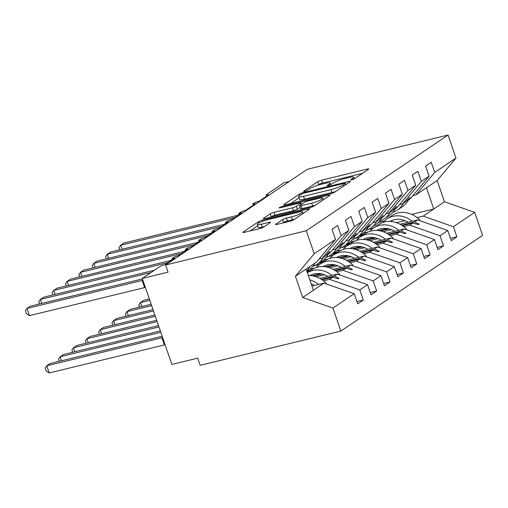 <?xml version="1.0" encoding="UTF-8"?>
<svg xmlns="http://www.w3.org/2000/svg" width="508" height="508" viewBox="0 0 508 508"><rect width="100%" height="100%" fill="white"/><g stroke="black" fill="none" stroke-linecap="round" stroke-linejoin="round"><path stroke-width="0.76" d="M351.79 179.832A2.108 0.337 -19 0 0 354.482 178.778L368.433 169.361A3.016 0.476 -19 0 0 368.745 168.999A3.016 0.476 -19 0 0 367.208 169.094L321.596 180.194A3.016 0.476 -19 0 0 317.748 181.699L303.803 191.116A2.108 0.337 -19 0 0 303.581 191.37A2.108 0.337 -19 0 0 304.66 191.3A2.108 0.337 -19 0 0 307.353 190.252L309.156 189.033A9.646 1.524 -19 0 1 321.462 184.22L325.266 183.299A9.646 1.524 -19 0 1 330.187 182.994A9.646 1.524 -19 0 1 329.178 184.163L327.368 185.382A2.108 0.337 -19 0 0 327.152 185.636A2.108 0.337 -19 0 0 328.225 185.566A2.108 0.337 -19 0 0 330.918 184.518L332.721 183.299A9.646 1.524 -19 0 1 345.034 178.486L348.831 177.565A9.646 1.524 -19 0 1 353.752 177.26A9.646 1.524 -19 0 1 352.743 178.422L350.939 179.641A2.108 0.337 -19 0 0 350.717 179.902A2.108 0.337 -19 0 0 351.79 179.832M275.946 224.098A3.016 0.476 -19 0 0 275.628 224.466A3.016 0.476 -19 0 0 277.165 224.371L289.966 221.253A3.016 0.476 -19 0 0 293.808 219.748L309.302 209.29A3.016 0.476 -19 0 0 309.613 208.928A3.016 0.476 -19 0 0 308.077 209.023L262.465 220.123A3.016 0.476 -19 0 0 258.616 221.628L243.129 232.086A3.016 0.476 -19 0 0 242.811 232.448A3.016 0.476 -19 0 0 244.348 232.353L259.81 228.594A3.016 0.476 -19 0 0 263.658 227.089L270.281 222.612A3.016 0.476 -19 0 0 270.599 222.25A3.016 0.476 -19 0 0 269.062 222.345L261.398 224.212A8.064 1.276 -19 0 1 257.283 224.466A8.064 1.276 -19 0 1 260.763 222.091A8.064 1.276 -19 0 1 268.421 219.469L298.45 212.16A8.064 1.276 -19 0 1 302.558 211.906A8.064 1.276 -19 0 1 299.079 214.274A8.064 1.276 -19 0 1 291.427 216.903L286.423 218.123A3.016 0.476 -19 0 0 282.575 219.621L275.946 224.098L276.104 224.555M412.814 195.669L415.887 194.92L434.715 172.396L455.974 158.039L448.056 135.039L307.353 169.278L165.608 264.992L168.072 272.161L142.259 278.441L159.506 266.795A4.604 0.73 161 0 1 165.386 264.497L175.012 257.994A4.604 0.73 -19 0 1 172.663 258.14A4.604 0.73 -19 0 1 173.025 257.67A4.604 0.73 161 0 1 178.759 255.467L188.385 248.964A4.604 0.73 -19 0 1 186.036 249.111A4.604 0.73 -19 0 1 186.398 248.641A4.604 0.73 161 0 1 192.132 246.437L201.759 239.935A4.604 0.73 -19 0 1 199.409 240.081A6.604 3.308 76.3 0 0 198.361 242.227M448.056 135.039L306.305 230.753L165.608 264.992M330.784 193.688A3.016 0.476 -19 0 0 334.632 192.189L350.12 181.731A3.016 0.476 -19 0 0 350.437 181.362A3.016 0.476 -19 0 0 348.901 181.458L303.282 192.557A3.016 0.476 -19 0 0 299.441 194.062L283.953 204.521A3.016 0.476 -19 0 0 283.635 204.883A3.016 0.476 -19 0 0 285.172 204.787L330.784 193.688M329.711 195.51L314.223 205.969A3.016 0.476 -19 0 1 310.375 207.474L264.763 218.573A3.016 0.476 -19 0 1 263.227 218.669A3.016 0.476 -19 0 1 263.538 218.3L270.167 213.824A3.016 0.476 -19 0 1 274.015 212.325L292.513 207.823A3.016 0.476 -19 0 0 296.361 206.318L300.755 203.352A3.016 0.476 -19 0 0 301.073 202.984A3.016 0.476 -19 0 0 299.536 203.079L280.276 207.766A2.108 0.337 -19 0 1 279.203 207.835A2.108 0.337 -19 0 1 280.111 207.213A2.108 0.337 -19 0 1 282.118 206.527L328.486 195.237A3.016 0.476 -19 0 1 330.022 195.148A3.016 0.476 -19 0 1 329.711 195.51M319.208 258.877L322.282 258.127L325.336 256.064L329.755 251.384L326.981 254.959L330.035 252.895L348.863 230.372L345.383 220.262L351.003 216.471L354.476 226.574L335.655 249.098L338.709 247.034L343.122 242.354L340.354 245.929L343.408 243.865L362.236 221.342L358.756 211.233L364.369 207.442L367.849 217.545L349.028 240.068L352.082 238.004L356.495 233.324L353.727 236.899L356.781 234.836L375.609 212.312L372.129 202.203L377.742 198.412L381.222 208.515L362.401 231.038L365.455 228.975L369.868 224.295L367.1 227.87L370.154 225.806L388.982 203.283L385.502 193.173L391.116 189.382L394.595 199.485L375.768 222.009L378.828 219.945L383.242 215.265L380.467 218.84L383.527 216.776L402.349 194.253L398.875 184.144L404.489 180.353L407.968 190.456L389.141 212.979L392.201 210.915L396.615 206.235L393.84 209.81L396.9 207.747L415.722 185.223L412.242 175.114L417.862 171.323L421.342 181.426L402.514 203.949L405.575 201.886L409.988 197.206L407.213 200.781L410.274 198.717L429.095 176.193L425.615 166.084L431.235 162.293L434.715 172.396M306.305 230.753L314.23 253.759L335.49 239.401L332.01 229.292L337.63 225.501L341.109 235.604L322.282 258.127M356.902 301.587L363.29 300.031L359.81 289.928L367.57 284.69L337.344 274.104L319.742 278.39M323.488 280.829L329.584 279.343L359.81 289.928M332.581 249.847L335.655 249.098M370.275 292.557L376.663 291.001L373.183 280.899L380.936 275.66L350.71 265.074L333.115 269.361M336.861 271.799L342.957 270.313L373.183 280.899M324.529 274.796L316.186 276.828M345.954 240.817L349.028 240.068M383.648 283.528L390.036 281.972L386.556 271.869L394.31 266.63L364.084 256.045L346.481 260.331M350.228 262.769L356.33 261.283L386.556 271.869M337.903 265.767L329.559 267.799M359.327 231.788L362.401 231.038M397.021 274.498L403.409 272.942L399.929 262.839L407.683 257.6L377.457 247.015L359.855 251.301M363.601 253.74L369.703 252.254L399.929 262.839M351.276 256.737L342.932 258.769M319.659 264.433L314.7 265.64M289.37 181.419L284.004 182.728L266.751 194.374A4.604 0.73 -19 0 0 266.268 194.932A4.604 0.73 -19 0 0 268.618 194.786L258.991 201.289A4.604 0.73 161 0 0 253.257 203.492A4.604 0.73 -19 0 0 252.901 203.962A4.604 0.73 -19 0 0 255.251 203.816L245.618 210.318A4.604 0.73 161 0 0 239.884 212.522A4.604 0.73 -19 0 0 239.528 212.992A4.604 0.73 -19 0 0 241.878 212.846L232.245 219.348A4.604 0.73 161 0 0 226.511 221.551A4.604 0.73 -19 0 0 226.155 222.021A4.604 0.73 -19 0 0 228.505 221.875L218.878 228.378A4.604 0.73 161 0 0 213.138 230.581A4.604 0.73 -19 0 0 212.782 231.051A4.604 0.73 -19 0 0 215.132 230.905L205.505 237.407A4.604 0.73 161 0 0 199.765 239.611A4.604 0.73 -19 0 0 199.409 240.081L199.815 241.249M372.701 222.758L375.768 222.009M410.394 265.468L416.782 263.912L413.302 253.809L421.056 248.571L390.83 237.985L373.228 242.272M376.974 244.71L383.076 243.224L413.302 253.809M364.649 247.707L356.305 249.739M333.032 255.403L328.066 256.61M386.074 213.728L389.141 212.979M423.767 256.438L430.149 254.883L426.676 244.78L434.429 239.541L404.203 228.956L386.601 233.242M390.347 235.68L396.45 234.194L426.676 244.78M378.015 238.677L369.678 240.709M346.399 246.374L341.44 247.58M399.44 204.699L402.514 203.949M437.134 247.409L443.522 245.853L440.042 235.75L447.802 230.511L451.282 240.621L456.895 236.823L453.415 226.72L474.682 212.363L482.6 235.369L340.855 331.083L200.152 365.322L197.688 358.159L171.869 364.439L142.259 278.441M403.72 226.651L409.816 225.165L440.042 235.75M391.389 229.648L383.051 231.68M359.772 237.344L354.813 238.55M450.507 238.379L456.895 236.823M417.093 217.621L423.189 216.135L453.415 226.72M404.762 220.618L396.418 222.65M373.145 228.314L368.186 229.521M314.23 253.759L295.402 276.282L302.704 297.491L323.971 283.134L311.956 286.061M323.971 283.134L354.197 293.719L357.676 303.828L363.29 300.031M335.49 239.401L316.662 261.925L306.102 269.056L313.404 290.271M376.663 291.001L371.05 294.799L367.57 284.69M315.462 273.653L312.268 274.434M390.036 281.972L384.416 285.769L380.936 275.66M328.835 264.624L325.641 265.405M314.979 267.995L309.67 269.291M403.409 272.942L397.789 276.739L394.31 266.63M342.208 255.594L339.014 256.375M328.346 258.966L323.044 260.261M416.782 263.912L411.163 267.71L407.683 257.6M355.581 246.564L352.387 247.345M341.719 249.936L336.417 251.231M430.149 254.883L424.536 258.68L421.056 248.571M368.954 237.534L365.76 238.316M355.092 240.906L349.79 242.202M443.522 245.853L437.909 249.65L434.429 239.541M341.109 235.604L348.863 230.372M354.476 226.574L362.236 221.342M367.849 217.545L375.609 212.312M381.222 208.515L388.982 203.283M394.595 199.485L402.349 194.253M407.968 190.456L415.722 185.223M421.342 181.426L429.095 176.193M302.704 297.491L332.93 308.077L354.197 293.719M332.93 308.077L340.855 331.083M329.584 279.343L332.645 277.279L338.36 278.784L339.033 278.333L334.283 276.168L337.344 274.104M321.335 279.317L334.283 276.168M322.129 279.838L332.645 277.279M326.136 255.162L326.981 254.959M342.957 270.313L346.012 268.249L351.733 269.754L352.406 269.304L347.656 267.138L350.71 265.074M312.052 275.806L320.586 273.729M334.709 270.288L347.656 267.138M313.696 276.111L322.174 274.053M335.502 270.808L346.012 268.249M339.509 246.132L340.354 245.929M356.33 261.283L359.385 259.22L365.106 260.725L365.779 260.274L361.029 258.108L364.084 256.045M306.87 271.291L310.953 270.294M325.418 266.776L333.959 264.7M348.082 261.258L361.029 258.108M307.092 271.945L309.309 271.405M327.069 267.081L335.54 265.024M348.869 261.779L359.385 259.22M352.882 237.103L353.727 236.899M369.703 252.254L372.758 250.19L378.479 251.695L379.146 251.244L374.402 249.079L377.457 247.015M320.053 262.306L324.326 261.264M338.792 257.746L347.332 255.67M361.455 252.228L374.402 249.079M318.414 263.417L322.682 262.376M340.443 258.051L348.913 255.994M362.242 252.749L372.758 250.19M366.255 228.073L367.1 227.87M383.076 243.224L386.131 241.16L391.852 242.665L392.519 242.214L387.775 240.049L390.83 237.985M333.426 253.276L337.699 252.235M352.165 248.717L360.705 246.64M374.828 243.199L387.775 240.049M331.781 254.387L336.055 253.346M353.816 249.022L362.287 246.964M375.615 243.719L386.131 241.16M379.628 219.043L380.467 218.84M396.45 234.194L399.504 232.131L405.225 233.636L405.892 233.185L401.149 231.019L404.203 228.956M346.799 244.246L351.072 243.205M365.538 239.687L374.079 237.611M388.201 234.169L401.149 231.019M345.154 245.358L349.428 244.316M367.182 239.992L375.66 237.934M388.988 234.69L399.504 232.131M393.001 210.014L393.84 209.81M409.816 225.165L412.877 223.101L418.598 224.606L419.265 224.155L414.515 221.99L417.576 219.926L447.802 230.511M360.172 235.217L364.439 234.175M378.911 230.657L387.452 228.581M401.574 225.139L414.515 221.99M417.576 219.926L399.974 224.212M382.327 228.505L379.133 229.286M368.465 231.877L363.163 233.172M358.527 236.328L362.801 235.287M380.555 230.962L389.033 228.905M402.361 225.66L412.877 223.101M406.375 200.984L407.213 200.781M415.887 194.92L437.147 180.562L444.456 201.778L474.682 212.363M455.974 158.039L437.147 180.562M423.189 216.135L444.456 201.778M378.466 222.46L384.512 220.986M411.69 214.37L433.756 209.004L426.453 187.789M295.402 276.282L306.102 269.056M418.027 224.453L419.265 224.155M404.654 233.483L405.892 233.185M391.281 242.513L392.519 242.214M377.908 251.543L379.146 251.244M364.534 260.572L365.779 260.274M351.168 269.602L352.406 269.304M337.795 278.632L339.033 278.333M362.547 173.336L322.58 183.058A3.016 0.476 -19 0 0 318.738 184.563L317.583 185.344M299.053 197.853L290.817 203.416M345.129 183.566A2.108 0.337 -19 0 0 345.351 183.312A2.108 0.337 -19 0 0 344.272 183.375L304.235 193.123A2.108 0.337 -19 0 0 301.542 194.17L299.637 195.459A9.646 1.524 -19 0 0 298.628 196.621A9.646 1.524 -19 0 0 303.549 196.323L330.918 189.662A9.646 1.524 -19 0 0 343.224 184.849L345.129 183.566L345.554 184.81M298.628 196.621L299.618 199.492A9.646 1.524 -19 0 0 304.533 199.187L303.549 196.323M335.788 191.408A9.646 1.524 -19 0 1 331.902 192.526L304.533 199.187M270.408 217.195L271.158 216.694L270.167 213.824M300.107 207.321L297.345 209.188A3.016 0.476 -19 0 1 293.503 210.687L274.999 215.189A3.016 0.476 -19 0 0 271.158 216.694M323.342 199.6L323.831 199.479M311.709 203.149A8.064 1.276 -19 0 0 319.361 200.52A8.064 1.276 -19 0 0 322.84 198.152A8.064 1.276 -19 0 0 318.732 198.406L308.153 200.984A3.016 0.476 -19 0 0 304.305 202.489L299.911 205.454A3.016 0.476 -19 0 0 299.593 205.823A3.016 0.476 -19 0 0 301.13 205.727L311.709 203.149L312.699 206.019A8.064 1.276 -19 0 0 315.17 205.327M299.593 205.823L300.577 208.686A3.016 0.476 -19 0 0 302.114 208.591L301.13 205.727M312.699 206.019L302.114 208.591M294.742 219.126A8.064 1.276 -19 0 1 292.411 219.767L287.407 220.986A3.016 0.476 -19 0 0 283.559 222.491L282.816 222.993M257.283 224.466L258.274 227.33A8.064 1.276 -19 0 0 262.382 227.076L261.398 224.212M264.401 226.587L262.382 227.076M257.734 225.755L249.999 230.981M303.416 213.265L303.06 213.354M235.16 217.38L120.618 245.256L123.958 243.002L237.877 215.278M119.78 249.79L119.005 247.548L120.618 245.256L121.996 249.257M392.906 212.249A24.562 20.898 -124 0 0 397.453 210.039L402.533 206.61A24.562 20.898 -124 0 0 408.483 199.923M397.453 210.039A24.562 20.898 -124 0 0 403.403 203.352M149.327 298.964L143.701 300.33L140.36 302.59L149.784 300.298M139.522 307.124L138.748 304.876L140.36 302.59L141.732 306.584M383.292 222.314A24.562 20.898 56 0 1 387.039 218.923A24.562 20.898 56 0 1 412.236 221.228M387.039 218.923L392.119 215.487A24.562 20.898 56 0 1 419.805 220.028L419.138 220.472M419.805 220.028L419.348 220.548M390.957 221.475A20.879 17.761 56 0 1 391.814 220.516M389.998 221.412A20.879 17.761 56 0 1 408.07 222.237M151.162 304.292L130.327 309.359L126.987 311.62L151.619 305.625M126.149 316.154L125.374 313.906L126.987 311.62L128.365 315.614M369.919 231.343A24.562 20.898 56 0 1 373.666 227.952A24.562 20.898 56 0 1 398.863 230.257M373.666 227.952L378.746 224.517A24.562 20.898 56 0 1 406.432 229.057L405.765 229.502M406.432 229.057L405.975 229.578M377.584 230.505A20.879 17.761 56 0 1 378.441 229.546M376.625 230.441A20.879 17.761 56 0 1 394.703 231.267M152.991 309.62L116.954 318.389L113.614 320.65L153.454 310.953M112.776 325.184L112.001 322.936L113.614 320.65L114.992 324.644M356.546 240.373A24.562 20.898 56 0 1 360.293 236.982A24.562 20.898 56 0 1 385.489 239.287M360.293 236.982L365.373 233.547A24.562 20.898 56 0 1 393.059 238.087L392.392 238.531M393.059 238.087L392.601 238.608M364.211 239.535A20.879 17.761 56 0 1 365.074 238.576M363.252 239.471A20.879 17.761 56 0 1 381.33 240.297M154.826 314.947L103.588 327.419L100.241 329.679L155.289 316.281M99.403 334.213L98.628 331.965L100.241 329.679L101.619 333.673M343.173 249.403A24.562 20.898 56 0 1 346.92 246.012A24.562 20.898 56 0 1 372.116 248.317M346.92 246.012L352 242.576A24.562 20.898 56 0 1 379.686 247.117L379.019 247.561M379.686 247.117L379.228 247.637M350.837 248.564A20.879 17.761 56 0 1 351.701 247.606M349.879 248.501A20.879 17.761 56 0 1 367.957 249.326M156.661 320.281L90.214 336.448L86.868 338.709L157.124 321.608M86.03 343.243L85.255 340.995L86.868 338.709L88.246 342.703M329.8 258.432A24.562 20.898 56 0 1 333.546 255.041A24.562 20.898 56 0 1 358.743 257.346M333.546 255.041L338.633 251.606A24.562 20.898 56 0 1 366.312 256.146L365.652 256.591M366.312 256.146L365.855 256.667M337.471 257.594A20.879 17.761 56 0 1 338.328 256.635M336.506 257.531A20.879 17.761 56 0 1 354.584 258.356M221.786 226.409L107.245 254.286L110.585 252.031L224.504 224.307M106.407 258.82L105.632 256.578L107.245 254.286L108.623 258.286M379.54 221.278A24.562 20.898 -124 0 0 384.08 219.069L389.166 215.64A24.562 20.898 -124 0 0 395.11 208.953M384.08 219.069A24.562 20.898 -124 0 0 390.03 212.382M208.413 235.439L93.872 263.315L97.218 261.061L211.131 233.337M93.034 267.849L92.259 265.608L93.872 263.315L95.25 267.316M366.166 230.308A24.562 20.898 -124 0 0 370.707 228.098L375.793 224.669A24.562 20.898 -124 0 0 381.737 217.983M370.707 228.098A24.562 20.898 -124 0 0 376.657 221.412M195.04 244.469L80.499 272.345L83.845 270.091L197.758 242.367M79.661 276.879L78.886 274.637L80.499 272.345L81.877 276.346M352.793 239.338A24.562 20.898 -124 0 0 357.34 237.128L362.42 233.699A24.562 20.898 -124 0 0 368.364 227.013M357.34 237.128A24.562 20.898 -124 0 0 363.284 230.441M181.674 253.498L67.126 281.375L70.472 279.121L184.391 251.397M66.288 285.909L65.519 283.667L67.126 281.375L68.504 285.375M339.42 248.368A24.562 20.898 -124 0 0 343.967 246.158L349.047 242.729A24.562 20.898 -124 0 0 354.997 236.042M343.967 246.158A24.562 20.898 -124 0 0 349.91 239.471M158.496 325.609L76.841 345.478L73.495 347.739L158.96 326.942M72.657 352.273L71.888 350.025L73.495 347.739L74.873 351.733M316.433 267.462A24.562 20.898 56 0 1 320.173 264.071A24.562 20.898 56 0 1 345.376 266.376M320.173 264.071L325.26 260.636A24.562 20.898 56 0 1 352.939 265.176L352.279 265.62M352.939 265.176L352.482 265.697M324.098 266.624A20.879 17.761 56 0 1 324.955 265.665M323.132 266.56A20.879 17.761 56 0 1 341.211 267.386M168.3 262.528L53.759 290.405L57.099 288.15L171.018 260.426M52.915 294.938L52.146 292.697L53.759 290.405L55.131 294.399M326.047 257.397A24.562 20.898 -124 0 0 330.594 255.187L335.674 251.758A24.562 20.898 -124 0 0 341.624 245.072M330.594 255.187A24.562 20.898 -124 0 0 336.537 248.501M160.331 330.937L63.468 354.508L60.122 356.768L160.795 332.27M59.284 361.302L58.515 359.054L60.122 356.768L61.5 360.763M338.906 274.65L339.573 274.206A24.562 20.898 56 0 0 311.887 269.665L307.365 272.72A24.562 20.898 56 0 1 332.003 275.406M339.573 274.206L339.109 274.726M310.725 275.654A20.879 17.761 56 0 1 311.582 274.695M309.759 275.59A20.879 17.761 56 0 1 327.838 276.416M151.054 272.504L40.386 299.434L43.726 297.18L154.394 270.243M39.548 303.968L38.773 301.727L40.386 299.434L41.758 303.428M312.674 266.427A24.562 20.898 -124 0 0 317.221 264.217L322.301 260.788A24.562 20.898 -124 0 0 328.251 254.102M317.221 264.217A24.562 20.898 -124 0 0 323.171 257.531M162.166 336.264L50.095 363.538L46.755 365.798L161.982 337.757L162.509 337.255M49.219 372.961L46.126 370.948L45.142 368.084L46.755 365.798L49.219 372.961L164.332 344.951L161.868 337.782M309.816 279.851A24.562 20.898 56 0 1 318.63 284.436M308.35 275.584A24.562 20.898 56 0 1 326.2 283.235L325.533 283.68M326.2 283.235L325.736 283.756M311.194 283.839A20.879 17.761 56 0 1 314.465 285.445M29.477 315.633L26.384 313.62L25.4 310.756L27.013 308.464L29.477 315.633L144.596 287.617L142.126 280.448L27.013 308.464L30.353 306.21L142.424 278.936M142.126 280.448L142.767 279.927M306.845 271.221L308.928 269.818A24.562 20.898 -124 0 0 314.877 263.131M306.718 270.84A24.562 20.898 -124 0 0 309.797 266.56M353.085 179.432L352.743 178.422M327.482 185.699L327.368 185.382M329.521 185.166L329.178 184.163M303.911 191.433L303.803 191.116M318.738 184.563L317.748 181.699M322.58 183.058L321.596 180.194M367.513 169.983L367.208 169.094M351.047 179.965L350.939 179.641M284.105 204.978L283.953 204.521M299.866 195.307L299.441 194.062M303.543 193.313L303.282 192.557M349.206 182.347L348.901 181.458M331.902 192.526L330.918 189.662M343.656 186.093L343.224 184.849M263.696 218.757L263.538 218.3M274.999 215.189L274.015 212.325M293.503 210.687L292.513 207.823M297.345 209.188L296.361 206.318M301.187 204.591L300.755 203.352M282.365 207.258L282.118 206.527M328.797 196.126L328.486 195.237M283.559 222.491L282.575 219.621M287.407 220.986L286.423 218.123M292.411 219.767L291.427 216.903M269.367 223.234L269.062 222.345M243.288 232.543L243.129 232.086M259.067 222.929L258.616 221.628M262.846 221.234L262.465 220.123M308.381 209.912L308.077 209.023M239.535 213.011A6.604 3.308 76.3 0 0 238.481 215.138M239.395 212.992A1.537 1.308 56 0 1 239.522 212.916L237.731 215.646M226.555 223.19L226.155 222.021A6.604 3.308 76.3 0 0 225.108 224.168M226.028 222.021A1.537 1.308 56 0 1 226.155 221.945L224.358 224.676M212.789 231.07A6.604 3.308 76.3 0 0 211.734 233.197M199.282 240.081A1.537 1.308 56 0 1 199.409 240.005L197.612 242.735M186.042 249.13A6.604 3.308 76.3 0 0 184.988 251.257M172.669 258.159A6.604 3.308 76.3 0 0 171.621 260.286M172.536 258.14A1.537 1.308 56 0 1 172.663 258.064L170.866 260.794M164.3 344.894L164.979 344.43M161.868 337.845A3.378 1.022 176.8 0 1 162.763 337.991M143.021 280.657A3.378 1.022 -3.2 0 0 142.126 280.511M145.237 287.103L144.558 287.566M266.675 196.101L266.268 194.932M253.301 205.13L252.901 203.962M239.928 214.16L239.528 212.992M213.182 232.219L212.782 231.051M186.442 250.279L186.036 249.111M173.069 259.309L172.663 258.14M354.311 178.886L353.752 177.26M330.746 184.62L330.187 182.994M345.808 184.639L345.351 183.312M301.542 204.349L301.073 202.984M323.399 199.771L322.84 198.152M303.098 213.481L302.558 211.906M212.655 231.051L210.985 233.705M185.909 249.111L184.239 251.765"/></g></svg>
